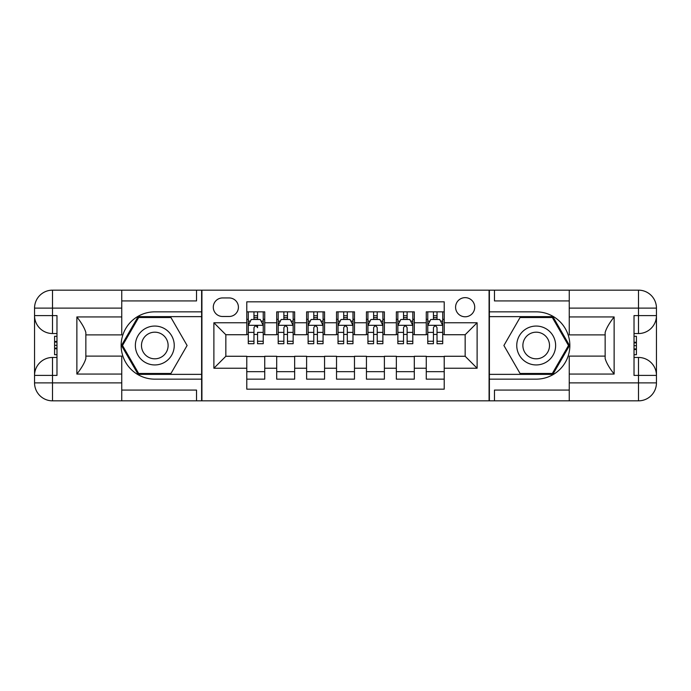 <?xml version="1.0" encoding="UTF-8"?>
<svg xmlns="http://www.w3.org/2000/svg" width="691" height="691" viewBox="0 0 691 691"><rect width="100%" height="100%" fill="white"/><g stroke="black" fill="none" stroke-linecap="round" stroke-linejoin="round"><path stroke-width="1.04" d="M465.155 297.64A9.57 9.57 0 0 0 455.585 307.21A9.57 9.57 0 0 0 465.155 316.78A9.57 9.57 0 0 0 474.726 307.21A9.57 9.57 0 0 0 465.155 297.64M121.746 390.07L196.529 390.07L196.529 400.84L569.254 400.84L569.254 382.892L638.501 382.892L638.501 375.412L634.018 375.412L634.018 315.588L638.501 315.588L638.501 308.108L569.254 308.108L569.254 316.936L614.126 316.936L614.126 374.064C609.332 367.923 606.344 362.74 605.152 358.525L605.152 332.475C606.344 328.26 609.341 323.077 614.126 316.936M444.218 311.848L426.269 311.848L426.269 322.766L414.298 322.766L414.298 334.729L426.269 334.729L426.269 322.766M414.298 322.766L414.298 311.848L396.349 311.848L396.349 322.766L384.386 322.766L384.386 334.729L396.349 334.729L396.349 322.766M384.386 322.766L384.386 311.848L366.437 311.848L366.437 322.766L354.474 322.766L354.474 334.729L366.437 334.729L366.437 322.766M354.474 322.766L354.474 311.848L336.526 311.848L336.526 322.766L324.563 322.766L324.563 334.729L336.526 334.729L336.526 322.766M324.563 322.766L324.563 311.848L306.614 311.848L306.614 322.766L294.651 322.766L294.651 334.729L306.614 334.729L306.614 322.766M294.651 322.766L294.651 311.848L276.702 311.848L276.702 334.729L264.731 334.729L264.731 311.848L246.782 311.848M246.782 379.152L264.731 379.152L264.731 356.271L276.702 356.271L276.702 379.152L294.651 379.152L294.651 356.271L306.614 356.271L306.614 368.234L294.651 368.234M306.614 368.234L306.614 379.152L324.563 379.152L324.563 356.271L336.526 356.271L336.526 368.234L324.563 368.234M336.526 368.234L336.526 379.152L354.474 379.152L354.474 356.271L366.437 356.271L366.437 368.234L354.474 368.234M366.437 368.234L366.437 379.152L384.386 379.152L384.386 356.271L396.349 356.271L396.349 368.234L384.386 368.234M396.349 368.234L396.349 379.152L414.298 379.152L414.298 356.271L426.269 356.271L426.269 368.234L414.298 368.234M222.554 316.487L229.136 316.487A9.277 9.277 0 0 0 238.412 307.21A9.277 9.277 0 0 0 229.136 297.942L222.554 297.942A9.277 9.277 0 0 0 213.286 307.21A9.277 9.277 0 0 0 222.554 316.487M569.254 300.93L494.471 300.93L494.471 290.16L489.081 290.16L489.081 400.84M489.081 290.16L121.746 290.16L121.746 308.108L52.499 308.108L52.499 315.588L56.982 315.588L56.982 375.412L52.499 375.412L52.499 382.892L121.746 382.892L121.746 374.064L76.874 374.064L76.874 316.936C81.668 323.077 84.656 328.26 85.848 332.475L85.848 358.525C84.656 362.74 81.659 367.923 76.874 374.064M201.919 400.84L201.919 290.16M444.218 322.766L444.218 301.829L246.782 301.829L246.782 334.729L225.845 334.729L225.845 356.271L246.782 356.271L246.782 389.171L444.218 389.171L444.218 356.271L465.155 356.271L465.155 334.729L444.218 334.729L444.218 322.766L477.118 322.766L477.118 368.234L444.218 368.234M246.782 368.234L213.882 368.234L213.882 322.766L246.782 322.766M426.269 368.234L426.269 379.152L444.218 379.152M246.782 319.328L248.285 319.328M253.968 319.328L257.553 319.328M263.236 319.328L264.731 319.328M246.782 334.435L248.285 334.435M253.968 334.435L257.553 334.435M263.236 334.435L264.731 334.435M246.782 356.565L264.731 356.565M246.782 371.672L264.731 371.672M276.702 334.435L278.197 334.435M283.88 334.435L287.465 334.435M293.148 334.435L294.651 334.435M276.702 319.328L278.197 319.328M283.88 319.328L287.465 319.328M293.148 319.328L294.651 319.328M276.702 356.565L294.651 356.565M276.702 371.672L294.651 371.672M306.614 356.565L324.563 356.565M306.614 371.672L324.563 371.672M306.614 319.328L308.108 319.328M313.792 319.328L317.385 319.328M323.068 319.328L324.563 319.328M306.614 334.435L308.108 334.435M313.792 334.435L317.385 334.435M323.068 334.435L324.563 334.435M336.526 356.565L354.474 356.565M336.526 371.672L354.474 371.672M336.526 319.328L338.02 319.328M343.703 319.328L347.297 319.328M352.98 319.328L354.474 319.328M336.526 334.435L338.02 334.435M343.703 334.435L347.297 334.435M352.98 334.435L354.474 334.435M366.437 356.565L384.386 356.565M366.437 371.672L384.386 371.672M366.437 319.328L367.932 319.328M373.615 319.328L377.208 319.328M382.892 319.328L384.386 319.328M366.437 334.435L367.932 334.435M373.615 334.435L377.208 334.435M382.892 334.435L384.386 334.435M396.349 356.565L414.298 356.565M396.349 371.672L414.298 371.672M396.349 319.328L397.852 319.328M403.535 319.328L407.12 319.328M412.803 319.328L414.298 319.328M396.349 334.435L397.852 334.435M403.535 334.435L407.12 334.435M412.803 334.435L414.298 334.435M426.269 356.565L444.218 356.565M426.269 371.672L444.218 371.672M426.269 319.328L427.764 319.328M433.447 319.328L437.032 319.328M442.715 319.328L444.218 319.328M426.269 334.435L427.764 334.435M433.447 334.435L437.032 334.435M442.715 334.435L444.218 334.435M225.845 334.729L213.882 322.766M225.845 356.271L213.882 368.234M477.118 322.766L465.155 334.729M477.118 368.234L465.155 356.271M257.553 311.848L257.553 319.475L257.553 315.735L253.968 315.735M263.236 341.268L257.553 341.268L257.553 343.703L263.236 343.703L263.236 325.461L260.248 319.475L251.274 319.475L248.285 325.461L248.285 332.388L248.285 311.848M248.285 337.795L248.285 339.817M248.285 321.185L248.285 315.735M248.285 341.268L248.285 343.703L253.968 343.703L253.968 341.268L248.285 341.268L248.285 332.388L253.968 332.388L253.968 337.795M263.236 321.185L263.236 315.735M257.553 341.268L257.553 332.388L263.236 332.388L263.236 311.848M253.968 319.475L253.968 311.848M257.553 337.795L257.553 339.817M253.968 341.268L253.968 327.698C255.16 325.401 256.361 325.401 257.553 327.698L257.553 325.306M164.527 328.666A19.443 19.443 0 0 0 137.967 335.774A19.443 19.443 0 0 0 145.084 362.334A19.443 19.443 0 0 0 171.644 355.226A19.443 19.443 0 0 0 164.527 328.666M161.461 333.969A13.31 13.31 0 0 0 143.27 338.84A13.31 13.31 0 0 0 148.15 357.031A13.31 13.31 0 0 0 166.332 352.16A13.31 13.31 0 0 0 161.461 333.969M170.953 373.468L138.658 373.468L122.506 345.5L138.658 317.532L170.953 317.532L187.097 345.5L170.953 373.468M545.916 328.666A19.443 19.443 0 0 0 519.356 335.774A19.443 19.443 0 0 0 526.473 362.334A19.443 19.443 0 0 0 553.033 355.226A19.443 19.443 0 0 0 545.916 328.666M542.85 333.969A13.31 13.31 0 0 0 524.668 338.84A13.31 13.31 0 0 0 529.539 357.031A13.31 13.31 0 0 0 547.73 352.16A13.31 13.31 0 0 0 542.85 333.969M552.342 373.468L520.047 373.468L503.903 345.5L520.047 317.532L552.342 317.532L568.494 345.5L552.342 373.468M201.617 290.16L201.617 311.848L154.801 311.848A33.652 33.652 0 0 0 121.15 345.5A33.652 33.652 0 0 0 154.801 379.152L201.617 379.152L201.617 400.84M76.874 316.936L121.746 316.936L121.746 308.108M121.746 316.936L121.746 334.885L85.848 334.885M121.746 382.892L121.746 400.84L52.499 400.84A17.949 17.949 0 0 1 34.55 382.892L34.55 308.108A17.949 17.949 0 0 1 52.499 290.16L121.746 290.16M201.617 311.848L201.617 316.633L138.14 316.633L121.469 345.5L138.14 374.367L201.617 374.367L201.617 316.633M201.617 374.367L201.617 379.152M85.848 356.115L121.746 356.115L121.746 374.064M196.529 400.84L121.746 400.84M34.55 375.412A17.949 17.949 0 0 1 52.499 357.463A17.949 17.949 0 0 0 34.55 375.412L52.499 375.412L52.499 357.463L56.982 357.463M56.982 333.537L52.499 333.537L52.499 315.588L34.55 315.588A17.949 17.949 0 0 0 52.499 333.537A17.949 17.949 0 0 1 34.55 315.588M196.529 290.16L196.529 300.93L121.746 300.93M56.982 336.292L54.589 336.292L54.589 348.143L56.982 348.143M54.589 345.353L56.982 345.353M54.589 342.054L56.982 342.054M54.589 341.509L56.982 341.509M54.589 348.143L54.589 354.708L56.982 354.708M54.589 348.73L56.982 348.73M489.383 400.84L489.383 379.152L536.199 379.152A33.652 33.652 0 0 0 569.85 345.5A33.652 33.652 0 0 0 536.199 311.848L489.383 311.848L489.383 290.16M614.126 374.064L569.254 374.064L569.254 382.892M569.254 374.064L569.254 356.115L605.152 356.115M569.254 308.108L569.254 290.16L638.501 290.16A17.949 17.949 0 0 1 656.45 308.108L656.45 382.892A17.949 17.949 0 0 1 638.501 400.84L569.254 400.84M489.383 379.152L489.383 374.367L552.86 374.367L569.531 345.5L552.86 316.633L489.383 316.633L489.383 374.367M489.383 316.633L489.383 311.848M605.152 334.885L569.254 334.885L569.254 316.936M494.471 290.16L569.254 290.16M656.45 315.588A17.949 17.949 0 0 1 638.501 333.537A17.949 17.949 0 0 0 656.45 315.588L638.501 315.588L638.501 333.537L634.018 333.537M634.018 357.463L638.501 357.463L638.501 375.412L656.45 375.412A17.949 17.949 0 0 0 638.501 357.463A17.949 17.949 0 0 1 656.45 375.412M494.471 400.84L494.471 390.07L569.254 390.07M634.018 354.708L636.411 354.708L636.411 342.857L634.018 342.857M636.411 345.647L634.018 345.647M636.411 348.946L634.018 348.946M636.411 349.491L634.018 349.491M636.411 342.857L636.411 336.292L634.018 336.292M636.411 342.27L634.018 342.27M287.465 315.735L283.88 315.735M293.148 341.268L287.465 341.268L287.465 343.703L293.148 343.703L293.148 325.461L290.16 319.475L281.185 319.475L278.197 325.461L278.197 343.703L283.88 343.703L283.88 341.268L278.197 341.268M278.197 325.461L278.197 311.848M293.148 325.461L293.148 311.848M283.88 319.475L283.88 311.848M287.465 311.848L287.465 319.475M287.465 341.268L287.465 327.698C286.273 325.401 285.081 325.401 283.88 327.698L283.88 341.268M317.385 315.735L313.792 315.735M323.068 341.268L317.385 341.268L317.385 343.703L323.068 343.703L323.068 325.461L320.071 319.475L311.097 319.475L308.108 325.461L308.108 343.703L313.792 343.703L313.792 341.268L308.108 341.268M308.108 325.461L308.108 311.848M323.068 325.461L323.068 311.848M313.792 319.475L313.792 311.848M317.385 311.848L317.385 319.475M317.385 341.268L317.385 327.698C316.184 325.401 314.992 325.401 313.792 327.698L313.792 341.268M347.297 315.735L343.703 315.735M352.98 341.268L347.297 341.268L347.297 343.703L352.98 343.703L352.98 325.461L349.983 319.475L341.017 319.475L338.02 325.461L338.02 343.703L343.703 343.703L343.703 341.268L338.02 341.268M338.02 325.461L338.02 311.848M352.98 325.461L352.98 311.848M343.703 319.475L343.703 311.848M347.297 311.848L347.297 319.475M347.297 341.268L347.297 327.698C346.096 325.401 344.904 325.401 343.703 327.698L343.703 341.268M377.208 315.735L373.615 315.735M382.892 341.268L377.208 341.268L377.208 343.703L382.892 343.703L382.892 325.461L379.903 319.475L370.929 319.475L367.932 325.461L367.932 343.703L373.615 343.703L373.615 341.268L367.932 341.268M367.932 325.461L367.932 311.848M382.892 325.461L382.892 311.848M373.615 319.475L373.615 311.848M377.208 311.848L377.208 319.475M377.208 341.268L377.208 327.698C376.016 325.401 374.816 325.401 373.615 327.698L373.615 341.268M407.12 315.735L403.535 315.735M412.803 341.268L407.12 341.268L407.12 343.703L412.803 343.703L412.803 325.461L409.815 319.475L400.84 319.475L397.852 325.461L397.852 343.703L403.535 343.703L403.535 341.268L397.852 341.268M397.852 325.461L397.852 311.848M412.803 325.461L412.803 311.848M403.535 319.475L403.535 311.848M407.12 311.848L407.12 319.475M407.12 341.268L407.12 327.698C405.928 325.401 404.727 325.401 403.535 327.698L403.535 341.268M437.032 315.735L433.447 315.735M442.715 341.268L437.032 341.268L437.032 343.703L442.715 343.703L442.715 325.461L439.726 319.475L430.752 319.475L427.764 325.461L427.764 343.703L433.447 343.703L433.447 341.268L427.764 341.268M427.764 325.461L427.764 311.848M442.715 325.461L442.715 311.848M433.447 319.475L433.447 311.848M437.032 311.848L437.032 319.475M437.032 341.268L437.032 327.698C435.84 325.401 434.648 325.401 433.447 327.698L433.447 341.268M276.702 368.234L264.731 368.234M276.702 322.766L264.731 322.766M263.167 325.306L248.354 325.306M248.285 321.125L250.453 321.125M261.068 321.125L263.236 321.125M257.553 317.644L253.968 317.644M52.499 290.16A17.949 17.949 0 0 0 34.55 308.108L52.499 308.108L52.499 290.16M52.499 400.84L52.499 382.892L34.55 382.892A17.949 17.949 0 0 0 52.499 400.84M638.501 400.84A17.949 17.949 0 0 0 656.45 382.892L638.501 382.892L638.501 400.84M638.501 290.16L638.501 308.108L656.45 308.108A17.949 17.949 0 0 0 638.501 290.16M293.079 325.306L278.266 325.306M278.197 321.125L280.365 321.125M290.98 321.125L293.148 321.125M283.88 332.388L278.197 332.388M293.148 332.388L287.465 332.388M287.465 317.644L283.88 317.644M322.991 325.306L308.186 325.306M308.108 321.125L310.276 321.125M320.9 321.125L323.068 321.125M313.792 332.388L308.108 332.388M323.068 332.388L317.385 332.388M317.385 317.644L313.792 317.644M352.902 325.306L338.098 325.306M338.02 321.125L340.188 321.125M350.812 321.125L352.98 321.125M343.703 332.388L338.02 332.388M352.98 332.388L347.297 332.388M347.297 317.644L343.703 317.644M382.814 325.306L368.009 325.306M367.932 321.125L370.1 321.125M380.724 321.125L382.892 321.125M373.615 332.388L367.932 332.388M382.892 332.388L377.208 332.388M377.208 317.644L373.615 317.644M412.734 325.306L397.921 325.306M397.852 321.125L400.02 321.125M410.635 321.125L412.803 321.125M403.535 332.388L397.852 332.388M412.803 332.388L407.12 332.388M407.12 317.644L403.535 317.644M442.646 325.306L427.833 325.306M427.764 321.125L429.932 321.125M440.547 321.125L442.715 321.125M433.447 332.388L427.764 332.388M442.715 332.388L437.032 332.388M437.032 317.644L433.447 317.644"/></g></svg>
